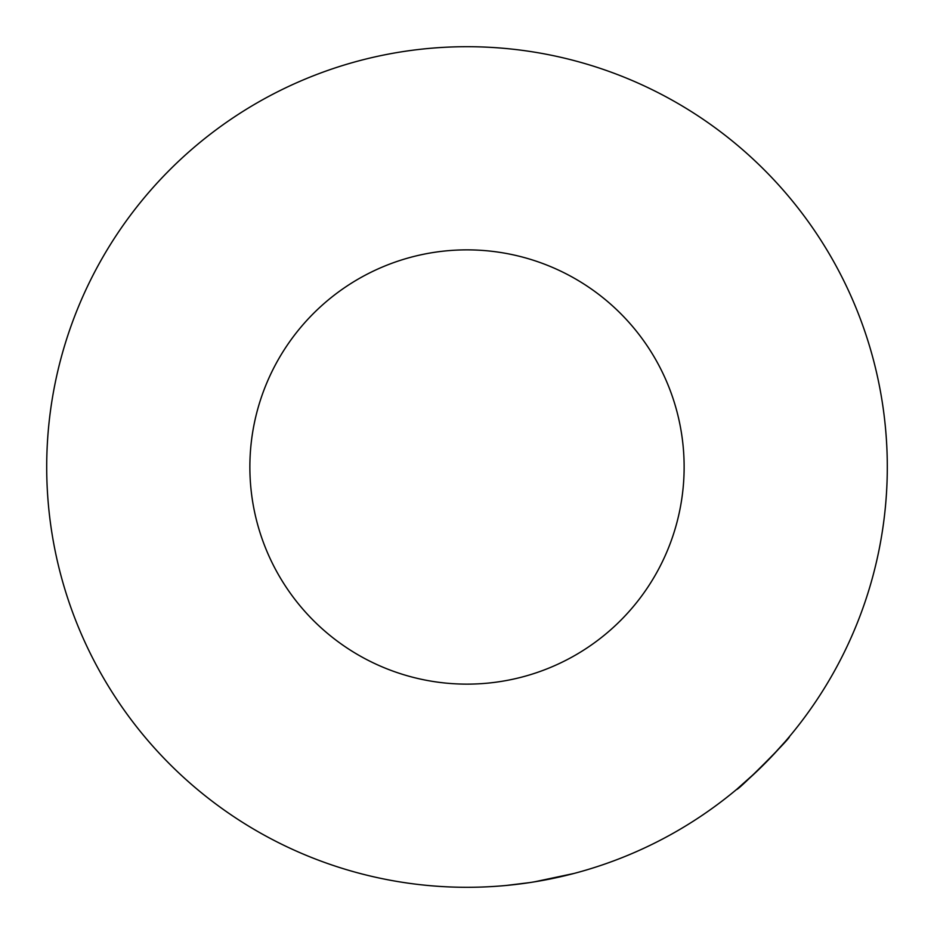 <?xml version="1.0" encoding="UTF-8"?>
<svg xmlns="http://www.w3.org/2000/svg" width="934" height="934" viewBox="0 0 934 934"><rect width="100%" height="100%" fill="white"/><g stroke="black" fill="none" stroke-linecap="round" stroke-linejoin="round"><path stroke-width="1.4" d="M756.645 771.566L736.704 789.347C736.342 792.254 792.242 736.354 789.347 736.704L787.666 738.712M787.42 738.992L786.253 740.37M785.436 741.316L771.601 756.598M770.013 758.268L758.303 769.978M529.566 882.618L505.761 885.514M534.131 881.906L573.826 873.5M573.464 873.594L571.713 874.049M570.511 874.352L550.406 878.941M548.141 879.396L531.843 882.268M467 887.3A420.3 420.3 0 0 0 887.3 467A420.3 420.3 0 0 0 467 46.7A420.3 420.3 0 0 0 46.7 467A420.3 420.3 0 0 0 467 887.3M467 684.132A217.132 217.132 0 0 0 684.132 467A217.132 217.132 0 0 0 467 249.868A217.132 217.132 0 0 0 249.868 467A217.132 217.132 0 0 0 467 684.132"/></g></svg>
